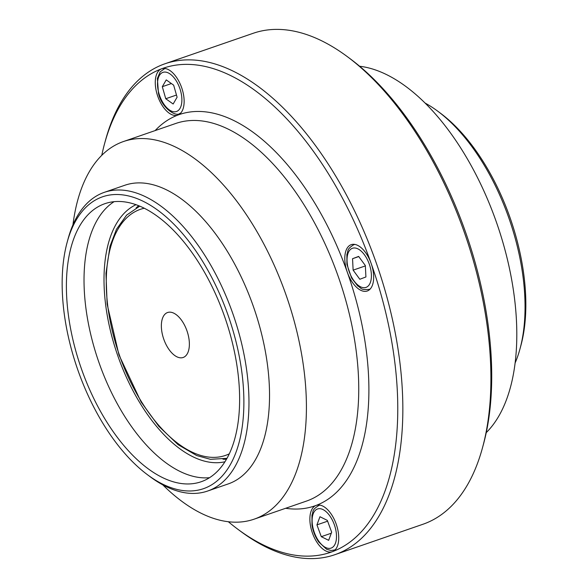 <?xml version="1.0" encoding="UTF-8"?>
<svg xmlns="http://www.w3.org/2000/svg" width="588" height="588" viewBox="0 0 588 588"><rect width="100%" height="100%" fill="white"/><g stroke="black" fill="none" stroke-linecap="round" stroke-linejoin="round"><path stroke-width="0.88" d="M163.251 316.587A23.792 12.326 -109.1 0 0 175.342 355.916A23.792 12.326 -109.1 0 0 187.506 332.47A23.792 12.326 -109.1 0 0 163.251 316.587M226.38 459.309A136.232 70.553 70.9 0 1 222.962 459.191M136.137 207.902A136.232 70.553 70.9 0 1 138.753 205.69M224.888 461.786A136.232 70.553 70.9 0 1 117.519 354.976A136.232 70.553 70.9 0 1 136.048 204.668M209.512 477.684A147.125 76.19 70.9 0 1 98.615 361.51A147.125 76.19 70.9 0 1 114.131 201.655M103.9 204.036A147.125 76.19 70.9 0 1 104.958 203.654A147.125 76.19 70.9 0 1 225.028 317.829A147.125 76.19 70.9 0 1 201.059 481.778A147.125 76.19 70.9 0 1 81.35 368.625A147.125 76.19 70.9 0 1 103.9 204.036M101.474 197.186A154.394 79.953 70.9 0 1 240.551 363.502A154.394 79.953 70.9 0 1 147.39 474.67A154.394 79.953 70.9 0 1 67.128 242.374A154.394 79.953 70.9 0 1 101.474 197.186M147.39 474.67L150.197 476.765A158.025 81.835 -109.1 0 0 207.557 491.061A158.025 81.835 -109.1 0 0 233.296 314.977A158.025 81.835 -109.1 0 0 104.341 192.335A158.025 81.835 -109.1 0 0 103.201 192.746A158.025 81.835 -109.1 0 0 68.046 238.993L67.128 242.374M104.341 192.335L124.899 185.235A158.025 81.835 70.9 0 1 253.862 307.869A158.025 81.835 70.9 0 1 228.115 483.961L207.557 491.061M72.949 224.844A199.802 103.473 70.9 0 1 122.113 142.017A199.802 103.473 70.9 0 1 123.553 141.502A199.802 103.473 70.9 0 1 286.599 296.558A199.802 103.473 70.9 0 1 254.053 519.197A199.802 103.473 70.9 0 1 162.788 484.865M285.643 508.282A207.072 107.237 -109.1 0 0 316.116 505.415A207.072 107.237 -109.1 0 0 347.346 272.325A24.52 12.701 70.9 0 1 351.22 244.659A24.52 12.701 70.9 0 1 371.116 263.351A24.52 12.701 70.9 0 1 367.412 290.95A24.52 12.701 70.9 0 1 367.235 291.016A24.52 12.701 70.9 0 1 347.346 272.325A207.072 107.237 -109.1 0 0 177.885 115.064A24.52 12.701 70.9 0 1 177.708 115.123A24.52 12.701 70.9 0 1 157.76 96.27A24.52 12.701 70.9 0 1 161.516 68.833A256.111 132.631 70.9 0 1 371.116 263.351A256.111 132.631 70.9 0 1 332.485 551.64A24.52 12.701 70.9 0 1 332.308 551.706A24.52 12.701 70.9 0 1 312.419 533.015A24.52 12.701 70.9 0 1 316.116 505.415A24.52 12.701 70.9 0 1 316.293 505.349A24.52 12.701 70.9 0 1 336.248 524.209A24.52 12.701 70.9 0 1 332.485 551.64A256.111 132.631 70.9 0 1 237.684 529.134A256.111 132.631 70.9 0 1 228.364 521.754M101.761 155.35A256.111 132.631 70.9 0 1 104.539 143.788A256.111 132.631 70.9 0 1 161.516 68.833A24.52 12.701 70.9 0 1 161.693 68.774A24.52 12.701 70.9 0 1 181.589 87.458A24.52 12.701 70.9 0 1 177.885 115.064A207.072 107.237 -109.1 0 0 155.136 130.587M352.543 258.713L358.643 256.412L365.332 265.533L365.92 276.955L359.819 279.263L353.131 270.142L352.543 258.713L358.754 256.566M365.346 265.923L353.131 270.142M328.655 540.328L321.291 536.675L316.939 524.871L319.953 516.727L327.318 520.38L331.669 532.184L328.655 540.328M331.287 533.22L321.291 536.675M316.939 524.871L327.619 521.181M165.757 98.74L162.303 86.693L166.25 79.894L173.651 85.157L177.098 97.204L173.151 104.002L165.757 98.74L176.481 95.036M171.395 83.547L162.303 86.693M237.684 529.134L240.492 531.221A259.742 134.512 -109.1 0 0 334.763 554.727A259.742 134.512 -109.1 0 0 377.077 265.291A259.742 134.512 -109.1 0 0 165.118 63.717A259.742 134.512 -109.1 0 0 163.243 64.393A259.742 134.512 -109.1 0 0 105.458 140.407L104.539 143.788M165.118 63.717L253.237 33.273A259.742 134.512 70.9 0 1 347.508 56.779A259.742 134.512 70.9 0 1 482.542 447.593A259.742 134.512 70.9 0 1 422.882 524.283L334.763 554.727M482.542 447.593L483.461 444.212A256.111 132.631 -109.1 0 0 350.316 58.866L347.508 56.779M486.239 432.65A199.802 103.473 -109.1 0 0 497 223.859A199.802 103.473 -109.1 0 0 359.635 66.246M425.212 103.135A158.025 81.835 70.9 0 1 437.803 111.235A158.025 81.835 70.9 0 1 519.954 349.007A158.025 81.835 70.9 0 1 515.051 363.156M519.954 349.007L520.872 345.626A154.394 79.953 -109.1 0 0 440.61 113.33L437.803 111.235M229.217 453.87A130.191 67.422 70.9 0 1 132.182 385.199A130.191 67.422 70.9 0 1 116.615 231.687A130.191 67.422 70.9 0 1 144.347 208.226M123.553 141.502L175.878 123.421A199.802 103.473 70.9 0 1 338.931 278.477A199.802 103.473 70.9 0 1 306.377 501.116L254.053 519.197M354.954 244.432A23.616 12.23 -109.1 0 0 353.866 244.704L353.638 244.792C346.288 249.547 348.566 250.642 346.898 254.398L346.927 264.424L351.631 278.08L357.739 285.952C361.495 287.87 360.099 290.31 369.293 289.34A23.616 12.23 -109.1 0 0 370.315 288.884M354.755 244.402L353.866 244.704A23.616 12.23 -109.1 0 0 353.697 244.77M352.322 248.32A20.705 10.724 70.9 0 1 371.373 274.309A20.705 10.724 70.9 0 1 353.998 280.88A20.705 10.724 70.9 0 1 352.322 248.32M320.026 505.129A23.616 12.23 -109.1 0 0 318.939 505.401C311.162 510.266 313.735 511.303 311.971 515.059L311.985 525.047C313.029 531.332 315.271 536.976 318.725 541.989L326.627 549.273L330.971 550.486L334.366 550.037A23.616 12.23 -109.1 0 0 335.388 549.574M325.568 547.479A20.705 10.724 70.9 0 1 313.176 513.846A20.705 10.724 70.9 0 1 334.168 524.261A20.705 10.724 70.9 0 1 325.568 547.479M165.426 68.546A23.616 12.23 -109.1 0 0 164.339 68.818L160.171 71.854L157.371 78.476L158.481 93.396C162.016 108.898 176.415 117.019 179.766 113.455A23.616 12.23 -109.1 0 0 180.788 112.999M158.922 93.411A20.705 10.724 70.9 0 1 170.175 74.044A20.705 10.724 70.9 0 1 180.009 108.39A20.705 10.724 70.9 0 1 158.922 93.411M226.939 458.331L210.445 459.316L196.708 455.56L178.12 444.69L158.782 426.285L141.142 402.052L118.952 354.917L107.134 304.136L105.965 273.339L110 246.284L116.483 229.246L126.655 215.076L139.797 206.123M369.293 289.34L370.175 289.039M334.366 550.037L335.248 549.729M318.939 505.401L319.828 505.092M179.766 113.455L180.648 113.146M164.339 68.818L165.228 68.509"/></g></svg>
